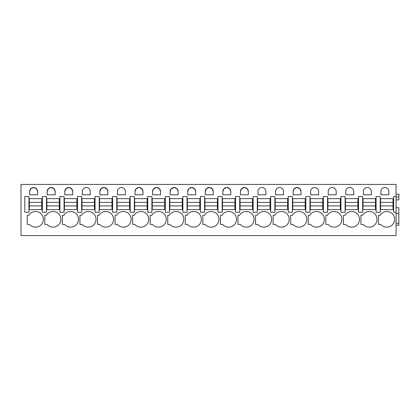 <?xml version="1.0" encoding="UTF-8"?>
<svg xmlns="http://www.w3.org/2000/svg" width="420" height="420" viewBox="0 0 420 420"><rect width="100%" height="100%" fill="white"/><g stroke="black" fill="none" stroke-linecap="round" stroke-linejoin="round"><path stroke-width="0.63" d="M398.827 223.02L398.864 225.215L396.06 225.215L396.06 212.263L393.64 212.263L393.64 196.534L396.06 196.534L396.06 184.417L21 184.417L21 235.583L396.06 235.583L396.06 194.219L399 194.219L398.827 197.033M35.506 211.559A7.607 7.607 0 0 1 43.286 219.334A7.607 7.607 0 0 1 35.506 227.11A7.607 7.607 0 0 1 29.505 224.396L27.221 224.396L27.221 215.345L28.754 215.345A7.607 7.607 0 0 1 35.506 211.559A7.607 7.607 0 0 0 28.754 215.345M29.642 194.785L37.595 194.785L37.595 191.504A3.974 3.974 0 0 0 33.621 187.525A3.974 3.974 0 0 0 29.642 191.504L29.642 194.785M275.536 191.504L275.536 194.785L283.49 194.785L283.49 191.504A3.974 3.974 0 0 0 279.51 187.525A3.974 3.974 0 0 0 275.536 191.504M345.098 196.534L345.098 212.263L345.098 196.534L340.951 196.534L340.951 212.263L345.098 212.263M345.655 224.396A7.607 7.607 0 0 0 351.656 227.11A7.607 7.607 0 0 0 359.431 219.334A7.607 7.607 0 0 0 351.656 211.559A7.607 7.607 0 0 0 344.899 215.345L343.371 215.345L343.371 224.396L345.655 224.396M353.74 194.785L353.74 191.504A3.974 3.974 0 0 0 349.766 187.525A3.974 3.974 0 0 0 345.791 191.504L345.791 194.785L353.74 194.785M328.225 194.785L336.179 194.785L336.179 191.504A3.974 3.974 0 0 0 332.204 187.525A3.974 3.974 0 0 0 328.225 191.504L328.225 194.785M90.284 191.504A3.974 3.974 0 0 0 86.31 187.525A3.974 3.974 0 0 0 82.336 191.504L82.336 194.785L90.284 194.785L90.284 191.504M132.605 224.396L134.888 224.396A7.607 7.607 0 0 0 140.889 227.11A7.607 7.607 0 0 0 148.664 219.334A7.607 7.607 0 0 0 140.889 211.559A7.607 7.607 0 0 0 134.138 215.345L132.605 215.345L132.605 224.396M131.103 219.334A7.607 7.607 0 0 0 123.323 211.559A7.607 7.607 0 0 0 116.571 215.345L115.043 215.345L115.043 224.396L117.327 224.396A7.607 7.607 0 0 0 123.323 227.11A7.607 7.607 0 0 0 131.103 219.334M152.591 191.504L152.591 194.785L160.54 194.785L160.54 191.504A3.974 3.974 0 0 0 156.566 187.525A3.974 3.974 0 0 0 152.591 191.504L153.752 188.696L156.55 187.525M178.106 191.504A3.974 3.974 0 0 0 174.127 187.525A3.974 3.974 0 0 0 170.153 191.504L170.153 194.785L178.106 194.785L178.106 191.504L176.946 188.696L174.148 187.525M167.732 215.345L169.265 215.345A7.607 7.607 0 0 1 176.017 211.559A7.607 7.607 0 0 1 183.792 219.334A7.607 7.607 0 0 1 176.017 227.11A7.607 7.607 0 0 1 170.016 224.396L167.732 224.396L167.732 215.345M150.171 224.396L152.455 224.396A7.607 7.607 0 0 0 158.45 227.11A7.607 7.607 0 0 0 166.231 219.334A7.607 7.607 0 0 0 158.45 211.559A7.607 7.607 0 0 0 151.699 215.345L150.171 215.345L150.171 224.396M125.412 194.785L125.412 191.504A3.974 3.974 0 0 0 121.438 187.525A3.974 3.974 0 0 0 117.464 191.504L117.464 194.785L125.412 194.785M64.769 191.504L64.769 194.785L72.723 194.785L72.723 191.504A3.974 3.974 0 0 0 68.749 187.525A3.974 3.974 0 0 0 64.769 191.504L65.93 188.701L68.728 187.525M70.633 227.11A7.607 7.607 0 0 0 78.409 219.334A7.607 7.607 0 0 0 70.633 211.559A7.607 7.607 0 0 0 63.882 215.345L62.349 215.345L62.349 224.396L64.633 224.396A7.607 7.607 0 0 0 70.633 227.11M47.208 191.504L47.208 194.785L55.162 194.785L55.162 191.504A3.974 3.974 0 0 0 51.182 187.525A3.974 3.974 0 0 0 47.208 191.504L48.368 188.701L51.166 187.525M47.072 224.396A7.607 7.607 0 0 0 53.072 227.11A7.607 7.607 0 0 0 60.848 219.334A7.607 7.607 0 0 0 53.072 211.559A7.607 7.607 0 0 0 46.321 215.345L44.788 215.345L44.788 224.396L47.072 224.396M99.897 191.504L99.897 194.785L107.851 194.785L107.851 191.504A3.974 3.974 0 0 0 103.877 187.525A3.974 3.974 0 0 0 99.897 191.504L101.057 188.701L103.856 187.525M99.761 224.396A7.607 7.607 0 0 0 105.761 227.11A7.607 7.607 0 0 0 113.537 219.334A7.607 7.607 0 0 0 105.761 211.559A7.607 7.607 0 0 0 99.01 215.345L97.477 215.345L97.477 224.396L99.761 224.396M88.2 211.559A7.607 7.607 0 0 1 95.975 219.334A7.607 7.607 0 0 1 88.2 227.11A7.607 7.607 0 0 1 82.199 224.396L79.916 224.396L79.916 215.345L81.443 215.345A7.607 7.607 0 0 1 88.2 211.559A7.607 7.607 0 0 0 81.443 215.345M135.025 194.785L142.978 194.785L142.978 191.504A3.974 3.974 0 0 0 139.004 187.525A3.974 3.974 0 0 0 135.025 191.504L135.025 194.785M220.427 224.396L220.427 215.345L221.954 215.345A7.607 7.607 0 0 1 228.706 211.559A7.607 7.607 0 0 1 236.486 219.334A7.607 7.607 0 0 1 228.706 227.11A7.607 7.607 0 0 1 222.705 224.396L220.427 224.396M273.116 224.396L273.116 215.345L274.649 215.345A7.607 7.607 0 0 1 281.4 211.559A7.607 7.607 0 0 1 289.175 219.334A7.607 7.607 0 0 1 281.4 227.11A7.607 7.607 0 0 1 275.399 224.396L273.116 224.396M263.834 227.11A7.607 7.607 0 0 0 271.614 219.334A7.607 7.607 0 0 0 263.834 211.559A7.607 7.607 0 0 0 257.082 215.345L255.549 215.345L255.549 224.396L257.833 224.396A7.607 7.607 0 0 0 263.834 227.11M301.051 191.504A3.974 3.974 0 0 0 297.077 187.525A3.974 3.974 0 0 0 293.097 191.504L293.097 194.785L301.051 194.785L301.051 191.504L299.891 188.696L297.092 187.525M318.617 191.504A3.974 3.974 0 0 0 314.638 187.525A3.974 3.974 0 0 0 310.663 191.504L310.663 194.785L318.617 194.785L318.617 191.504M316.528 211.559A7.607 7.607 0 0 0 309.776 215.345L308.243 215.345L308.243 224.396L310.527 224.396A7.607 7.607 0 0 0 316.528 227.11A7.607 7.607 0 0 0 324.303 219.334A7.607 7.607 0 0 0 316.528 211.559M309.971 196.534L309.971 212.263L309.971 196.534L305.823 196.534L305.823 212.263L309.971 212.263M290.677 224.396L290.677 215.345L292.21 215.345A7.607 7.607 0 0 1 298.961 211.559A7.607 7.607 0 0 1 306.742 219.334A7.607 7.607 0 0 1 298.961 227.11A7.607 7.607 0 0 1 292.961 224.396L290.677 224.396M257.969 194.785L265.923 194.785L265.923 191.504A3.974 3.974 0 0 0 261.949 187.525A3.974 3.974 0 0 0 257.969 191.504L257.969 194.785M205.28 191.504L205.28 194.785L213.234 194.785L213.234 191.504A3.974 3.974 0 0 0 209.255 187.525A3.974 3.974 0 0 0 205.28 191.504L206.441 188.696L209.239 187.525M205.144 224.396A7.607 7.607 0 0 0 211.145 227.11A7.607 7.607 0 0 0 218.92 219.334A7.607 7.607 0 0 0 211.145 211.559A7.607 7.607 0 0 0 204.393 215.345L202.86 215.345L202.86 224.396L205.144 224.396M195.667 194.785L195.667 191.504A3.974 3.974 0 0 0 191.693 187.525A3.974 3.974 0 0 0 187.719 191.504L187.719 194.785L195.667 194.785M185.299 224.396L187.583 224.396A7.607 7.607 0 0 0 193.578 227.11A7.607 7.607 0 0 0 201.359 219.334A7.607 7.607 0 0 0 193.578 211.559A7.607 7.607 0 0 0 186.827 215.345L185.299 215.345L185.299 224.396M222.847 194.785L230.795 194.785L230.795 191.504A3.974 3.974 0 0 0 226.821 187.525A3.974 3.974 0 0 0 222.847 191.504L222.847 194.785M248.362 191.504A3.974 3.974 0 0 0 244.382 187.525A3.974 3.974 0 0 0 240.408 191.504L240.408 194.785L248.362 194.785L248.362 191.504L247.202 188.696L244.398 187.525M246.272 211.559A7.607 7.607 0 0 0 239.521 215.345L237.988 215.345L237.988 224.396L240.272 224.396A7.607 7.607 0 0 0 246.272 227.11A7.607 7.607 0 0 0 254.047 219.334A7.607 7.607 0 0 0 246.272 211.559M369.217 211.559A7.607 7.607 0 0 0 362.465 215.345L360.932 215.345L360.932 224.396L363.216 224.396A7.607 7.607 0 0 0 369.217 227.11A7.607 7.607 0 0 0 376.992 219.334A7.607 7.607 0 0 0 369.217 211.559M362.665 196.534L362.665 212.263L362.665 196.534L358.512 196.534L358.512 212.263L362.665 212.263M363.353 194.785L371.306 194.785L371.306 191.504A3.974 3.974 0 0 0 367.332 187.525A3.974 3.974 0 0 0 363.353 191.504L363.353 194.785M388.868 194.785L388.868 191.504A3.974 3.974 0 0 0 384.893 187.525A3.974 3.974 0 0 0 380.919 191.504L380.919 194.785L388.868 194.785M378.499 215.345L380.026 215.345A7.607 7.607 0 0 1 386.778 211.559A7.607 7.607 0 0 1 394.558 219.334A7.607 7.607 0 0 1 386.778 227.11A7.607 7.607 0 0 1 380.782 224.396L378.499 224.396L378.499 215.345M325.805 224.396L325.805 215.345L327.338 215.345A7.607 7.607 0 0 1 334.089 211.559A7.607 7.607 0 0 1 341.864 219.334A7.607 7.607 0 0 1 334.089 227.11A7.607 7.607 0 0 1 328.088 224.396L325.805 224.396M396.06 190.88L396.06 186.596M396.06 233.027L396.06 229.499M396.06 199.904L398.864 199.904L398.864 197.033M24.801 212.263L28.954 212.263L28.954 196.534L24.801 196.534L24.801 212.263M37.595 191.504L36.435 188.701L33.637 187.525M33.605 187.525L30.802 188.701L29.642 191.504M376.079 212.263L380.226 212.263L380.226 196.534L376.079 196.534L376.079 212.263M351.656 211.559A7.607 7.607 0 0 0 344.899 215.345M149.846 212.263L151.898 212.263L151.898 196.534L147.751 196.534L147.751 212.263L149.846 212.263M132.279 212.263L134.332 212.263L134.332 196.534L130.184 196.534L130.184 212.263L132.279 212.263M160.54 191.504L159.38 188.696L156.581 187.525M174.111 187.525L171.313 188.696L170.153 191.504M167.407 196.534L169.459 196.534L169.459 212.263L165.312 212.263L165.312 196.534L167.407 196.534M112.623 212.263L112.623 196.534L116.77 196.534L116.77 212.263L112.623 212.263M79.59 212.263L81.643 212.263L81.643 196.534L77.495 196.534L77.495 212.263L79.59 212.263M72.723 191.504L71.563 188.701L68.764 187.525M70.633 211.559A7.607 7.607 0 0 0 63.882 215.345M64.082 212.263L64.082 196.534L59.929 196.534L59.929 212.263L64.082 212.263M55.162 191.504L54.002 188.701L51.198 187.525M53.072 211.559A7.607 7.607 0 0 0 46.321 215.345M107.851 191.504L106.691 188.701L103.892 187.525M97.151 196.534L99.209 196.534L99.209 212.263L95.056 212.263L95.056 196.534L97.151 196.534M142.978 191.504L141.818 188.696L139.02 187.525M138.983 187.525L136.185 188.696L135.025 191.504M184.973 196.534L187.026 196.534L187.026 212.263L182.879 212.263L182.879 196.534L184.973 196.534M290.356 212.263L292.409 212.263L292.409 196.534L288.256 196.534L288.256 212.263L290.356 212.263M272.79 196.534L274.843 196.534L274.843 212.263L270.695 212.263L270.695 196.534L272.79 196.534M297.061 187.525L294.257 188.696L293.097 191.504M255.229 196.534L257.281 196.534L257.281 212.263L253.129 212.263L253.129 196.534L255.229 196.534M220.101 212.263L222.154 212.263L222.154 196.534L218.006 196.534L218.006 212.263L220.101 212.263M213.234 191.504L212.074 188.696L209.276 187.525M202.535 212.263L204.587 212.263L204.587 196.534L200.44 196.534L200.44 212.263L202.535 212.263M195.667 191.504L194.507 188.696L191.709 187.525M191.678 187.525L188.874 188.696L187.719 191.504M230.795 191.504L229.635 188.696L226.837 187.525M226.805 187.525L224.002 188.696L222.847 191.504M244.367 187.525L241.568 188.696L240.408 191.504M237.662 212.263L239.715 212.263L239.715 196.534L235.567 196.534L235.567 212.263L237.662 212.263M325.479 212.263L327.537 212.263L327.537 196.534L323.384 196.534L323.384 212.263L325.479 212.263M44.462 212.263L46.515 212.263L46.515 196.534L42.368 196.534L42.368 212.263L44.462 212.263M396.06 197.085L398.827 197.085L398.827 194.219M396.06 213.407L398.827 213.407L398.827 207.695L396.06 207.695M396.06 223.309L398.827 223.309L398.827 213.407M41.743 209.638L41.743 205.905L29.3 205.905L29.3 209.638L41.743 209.638M29.3 202.372L41.743 202.372L41.743 198.644L29.3 198.644L29.3 205.905M41.743 202.372L41.743 205.905M59.309 209.638L59.309 205.905L46.862 205.905L46.862 209.638L59.309 209.638M46.862 202.372L59.309 202.372L59.309 198.644L46.862 198.644L46.862 205.905M59.309 202.372L59.309 205.905M76.87 209.638L76.87 205.905L64.423 205.905L64.423 209.638L76.87 209.638M64.423 202.372L76.87 202.372L76.87 198.644L64.423 198.644L64.423 205.905M76.87 202.372L76.87 205.905M94.437 209.638L94.437 205.905L81.989 205.905L81.989 209.638L94.437 209.638M81.989 202.372L94.437 202.372L94.437 198.644L81.989 198.644L81.989 205.905M94.437 202.372L94.437 205.905M111.998 209.638L111.998 205.905L99.55 205.905L99.55 209.638L111.998 209.638M99.55 202.372L111.998 202.372L111.998 198.644L99.55 198.644L99.55 205.905M111.998 202.372L111.998 205.905M129.565 209.638L129.565 205.905L117.117 205.905L117.117 209.638L129.565 209.638M117.117 202.372L129.565 202.372L129.565 198.644L117.117 198.644L117.117 205.905M129.565 202.372L129.565 205.905M147.126 209.638L147.126 205.905L134.678 205.905L134.678 209.638L147.126 209.638M134.678 202.372L147.126 202.372L147.126 198.644L134.678 198.644L134.678 205.905M147.126 202.372L147.126 205.905M164.692 209.638L164.692 205.905L152.245 205.905L152.245 209.638L164.692 209.638M152.245 202.372L164.692 202.372L164.692 198.644L152.245 198.644L152.245 205.905M164.692 202.372L164.692 205.905M182.254 209.638L182.254 205.905L169.806 205.905L169.806 209.638L182.254 209.638M169.806 202.372L182.254 202.372L182.254 198.644L169.806 198.644L169.806 205.905M182.254 202.372L182.254 205.905M199.82 209.638L199.82 205.905L187.373 205.905L187.373 209.638L199.82 209.638M187.373 202.372L199.82 202.372L199.82 198.644L187.373 198.644L187.373 205.905M199.82 202.372L199.82 205.905M217.382 209.638L217.382 205.905L204.934 205.905L204.934 209.638L217.382 209.638M204.934 202.372L217.382 202.372L217.382 198.644L204.934 198.644L204.934 205.905M217.382 202.372L217.382 205.905M234.943 209.638L234.943 205.905L222.5 205.905L222.5 209.638L234.943 209.638M222.5 202.372L234.943 202.372L234.943 198.644L222.5 198.644L222.5 205.905M234.943 202.372L234.943 205.905M252.509 209.638L252.509 205.905L240.061 205.905L240.061 209.638L252.509 209.638M240.061 202.372L252.509 202.372L252.509 198.644L240.061 198.644L240.061 205.905M252.509 202.372L252.509 205.905M270.07 209.638L270.07 205.905L257.628 205.905L257.628 209.638L270.07 209.638M257.628 202.372L270.07 202.372L270.07 198.644L257.628 198.644L257.628 205.905M270.07 202.372L270.07 205.905M287.637 209.638L287.637 205.905L275.189 205.905L275.189 209.638L287.637 209.638M275.189 202.372L287.637 202.372L287.637 198.644L275.189 198.644L275.189 205.905M287.637 202.372L287.637 205.905M305.198 209.638L305.198 205.905L292.756 205.905L292.756 209.638L305.198 209.638M292.756 202.372L305.198 202.372L305.198 198.644L292.756 198.644L292.756 205.905M305.198 202.372L305.198 205.905M322.765 209.638L322.765 205.905L310.317 205.905L310.317 209.638L322.765 209.638M310.317 202.372L322.765 202.372L322.765 198.644L310.317 198.644L310.317 205.905M322.765 202.372L322.765 205.905M340.326 209.638L340.326 205.905L327.878 205.905L327.878 209.638L340.326 209.638M327.878 202.372L340.326 202.372L340.326 198.644L327.878 198.644L327.878 205.905M340.326 202.372L340.326 205.905M357.893 209.638L357.893 205.905L345.445 205.905L345.445 209.638L357.893 209.638M345.445 202.372L357.893 202.372L357.893 198.644L345.445 198.644L345.445 205.905M357.893 202.372L357.893 205.905M375.454 209.638L375.454 205.905L363.006 205.905L363.006 209.638L375.454 209.638M363.006 202.372L375.454 202.372L375.454 198.644L363.006 198.644L363.006 205.905M375.454 202.372L375.454 205.905M393.02 209.638L393.02 205.905L380.572 205.905L380.572 209.638L393.02 209.638M380.572 202.372L393.02 202.372L393.02 198.644L380.572 198.644L380.572 205.905M393.02 202.372L393.02 205.905"/></g></svg>

